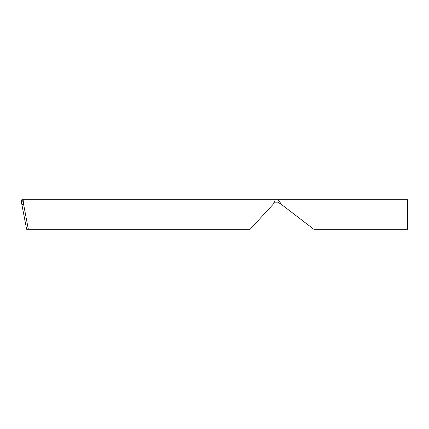 <?xml version="1.0" encoding="UTF-8"?>
<svg xmlns="http://www.w3.org/2000/svg" width="429" height="429" viewBox="0 0 429 429"><rect width="100%" height="100%" fill="white"/><g stroke="black" fill="none" stroke-linecap="round" stroke-linejoin="round"><path stroke-width="0.64" d="M21.943 204.569L23.649 204.569L23.155 200.102L21.45 202.338L21.766 202.156L21.45 202.338L26.619 229.252L250.145 229.252L272.892 204.569L275.407 199.748L407.55 199.748L407.55 229.252L313.787 229.252L281.617 204.569L278.062 202.156L274.506 202.156L278.062 202.156M274.506 201.903L274.126 202.617M281.617 204.569L278.062 199.748M21.766 201.094L21.461 202.156L21.766 199.748L23.252 199.748L23.155 200.102M275.407 199.748L23.252 199.748M21.579 203.078L21.477 202.526M280.614 204.027L280.089 203.721M279.413 203.292L278.678 202.735M23.649 204.569L28.325 229.252"/></g></svg>
